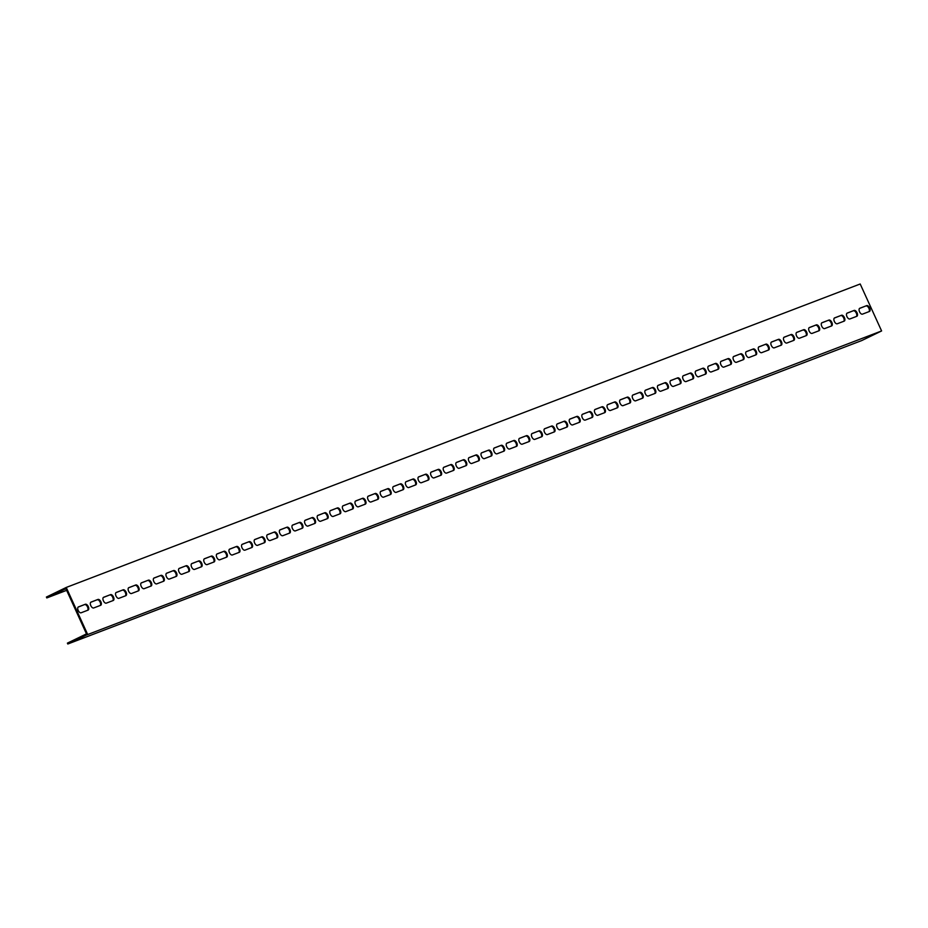 <?xml version="1.0" encoding="UTF-8"?>
<svg xmlns="http://www.w3.org/2000/svg" width="928" height="928" viewBox="0 0 928 928"><rect width="100%" height="100%" fill="white"/><g stroke="black" fill="none" stroke-linecap="round" stroke-linejoin="round"><path stroke-width="1.39" d="M86.153 635.123L881.6 330.948L861.764 340.553L67.802 644.009L86.153 635.123M66.654 590.347L46.806 597.934L46.4 597.052L66.236 587.447L860.198 283.991L881.6 330.948M66.236 587.447L87.638 634.404M854.12 310.439A3.225 1.682 -115.8 0 1 857.008 312.701A3.225 1.682 -115.8 0 1 856.869 316.274A3.225 1.682 -115.8 0 1 856.799 316.309L849.862 318.954A3.225 1.682 -115.8 0 1 846.986 316.68A3.225 1.682 -115.8 0 1 847.125 313.107A3.225 1.682 -115.8 0 1 847.194 313.084L854.12 310.439L846.893 313.27M841.522 315.253A3.225 1.682 -115.8 0 1 844.399 317.515A3.225 1.682 -115.8 0 1 844.271 321.088A3.225 1.682 -115.8 0 1 844.202 321.123L837.265 323.768A3.225 1.682 -115.8 0 1 834.388 321.506A3.225 1.682 -115.8 0 1 834.516 317.933A3.225 1.682 -115.8 0 1 834.585 317.898L841.522 315.253L834.295 318.095M828.924 320.067A3.225 1.682 -115.8 0 1 831.801 322.329A3.225 1.682 -115.8 0 1 831.662 325.902A3.225 1.682 -115.8 0 1 831.592 325.937L824.667 328.582A3.225 1.682 -115.8 0 1 821.779 326.32A3.225 1.682 -115.8 0 1 821.918 322.747A3.225 1.682 -115.8 0 1 821.988 322.712L828.924 320.067L821.686 322.909M816.315 324.881A3.225 1.682 -115.8 0 1 819.204 327.155A3.225 1.682 -115.8 0 1 819.064 330.728A3.225 1.682 -115.8 0 1 818.995 330.751L812.058 333.407A3.225 1.682 -115.8 0 1 809.181 331.134A3.225 1.682 -115.8 0 1 809.32 327.561A3.225 1.682 -115.8 0 1 809.39 327.538L816.315 324.881L809.088 327.723M803.718 329.695A3.225 1.682 -115.8 0 1 806.594 331.969A3.225 1.682 -115.8 0 1 806.455 335.542A3.225 1.682 -115.8 0 1 806.386 335.576L799.46 338.221A3.225 1.682 -115.8 0 1 796.572 335.948A3.225 1.682 -115.8 0 1 796.711 332.375A3.225 1.682 -115.8 0 1 796.781 332.352L803.718 329.695L796.479 332.537M791.108 334.521A3.225 1.682 -115.8 0 1 793.997 336.783A3.225 1.682 -115.8 0 1 793.858 340.356A3.225 1.682 -115.8 0 1 793.788 340.39L786.851 343.035A3.225 1.682 -115.8 0 1 783.974 340.773A3.225 1.682 -115.8 0 1 784.114 337.2A3.225 1.682 -115.8 0 1 784.183 337.166L791.108 334.521L783.882 337.363M778.511 339.335A3.225 1.682 -115.8 0 1 781.388 341.597A3.225 1.682 -115.8 0 1 781.248 345.17A3.225 1.682 -115.8 0 1 781.179 345.204L774.254 347.849A3.225 1.682 -115.8 0 1 771.365 345.587A3.225 1.682 -115.8 0 1 771.504 342.014A3.225 1.682 -115.8 0 1 771.574 341.98L778.511 339.335L771.272 342.177M765.902 344.149A3.225 1.682 -115.8 0 1 768.79 346.422A3.225 1.682 -115.8 0 1 768.651 349.995A3.225 1.682 -115.8 0 1 768.581 350.018L761.644 352.675A3.225 1.682 -115.8 0 1 758.768 350.401A3.225 1.682 -115.8 0 1 758.907 346.828A3.225 1.682 -115.8 0 1 758.976 346.805L765.902 344.149L758.675 346.991M753.304 348.963A3.225 1.682 -115.8 0 1 756.181 351.236A3.225 1.682 -115.8 0 1 756.053 354.809A3.225 1.682 -115.8 0 1 755.984 354.832L749.047 357.489A3.225 1.682 -115.8 0 1 746.17 355.215A3.225 1.682 -115.8 0 1 746.298 351.642A3.225 1.682 -115.8 0 1 746.367 351.619L753.304 348.963L746.077 351.805M740.695 353.788A3.225 1.682 -115.8 0 1 743.583 356.05A3.225 1.682 -115.8 0 1 743.444 359.623A3.225 1.682 -115.8 0 1 743.374 359.658L736.449 362.303A3.225 1.682 -115.8 0 1 733.561 360.041A3.225 1.682 -115.8 0 1 733.7 356.468A3.225 1.682 -115.8 0 1 733.77 356.433L740.695 353.788L733.468 356.619M728.097 358.602A3.225 1.682 -115.8 0 1 730.986 360.864A3.225 1.682 -115.8 0 1 730.846 364.437A3.225 1.682 -115.8 0 1 730.777 364.472L723.84 367.117A3.225 1.682 -115.8 0 1 720.963 364.855A3.225 1.682 -115.8 0 1 721.102 361.282A3.225 1.682 -115.8 0 1 721.172 361.247L728.097 358.602L720.87 361.444M715.5 363.416A3.225 1.682 -115.8 0 1 718.376 365.69A3.225 1.682 -115.8 0 1 718.237 369.263A3.225 1.682 -115.8 0 1 718.168 369.286L711.242 371.942A3.225 1.682 -115.8 0 1 708.354 369.669A3.225 1.682 -115.8 0 1 708.493 366.096A3.225 1.682 -115.8 0 1 708.563 366.073L715.5 363.416L708.261 366.258M702.89 368.23A3.225 1.682 -115.8 0 1 705.779 370.504A3.225 1.682 -115.8 0 1 705.64 374.077A3.225 1.682 -115.8 0 1 705.57 374.1L698.633 376.756A3.225 1.682 -115.8 0 1 695.756 374.483A3.225 1.682 -115.8 0 1 695.896 370.91A3.225 1.682 -115.8 0 1 695.965 370.887L702.89 368.23L695.664 371.072M690.293 373.056A3.225 1.682 -115.8 0 1 693.17 375.318A3.225 1.682 -115.8 0 1 693.03 378.891A3.225 1.682 -115.8 0 1 692.961 378.926L686.036 381.57A3.225 1.682 -115.8 0 1 683.147 379.308A3.225 1.682 -115.8 0 1 683.286 375.736A3.225 1.682 -115.8 0 1 683.356 375.701L690.293 373.056L683.054 375.886M677.684 377.87A3.225 1.682 -115.8 0 1 680.572 380.132A3.225 1.682 -115.8 0 1 680.433 383.705A3.225 1.682 -115.8 0 1 680.363 383.74L673.426 386.384A3.225 1.682 -115.8 0 1 670.55 384.122A3.225 1.682 -115.8 0 1 670.689 380.55A3.225 1.682 -115.8 0 1 670.758 380.515L677.684 377.87L670.457 380.712M665.086 382.684A3.225 1.682 -115.8 0 1 667.963 384.958A3.225 1.682 -115.8 0 1 667.824 388.53A3.225 1.682 -115.8 0 1 667.766 388.554L660.829 391.21A3.225 1.682 -115.8 0 1 657.94 388.936A3.225 1.682 -115.8 0 1 658.08 385.364A3.225 1.682 -115.8 0 1 658.149 385.34L665.086 382.684L657.859 385.526M652.477 387.498A3.225 1.682 -115.8 0 1 655.365 389.772A3.225 1.682 -115.8 0 1 655.226 393.344A3.225 1.682 -115.8 0 1 655.156 393.368L648.231 396.024A3.225 1.682 -115.8 0 1 645.343 393.75A3.225 1.682 -115.8 0 1 645.482 390.178A3.225 1.682 -115.8 0 1 645.552 390.154L652.477 387.498L645.25 390.34M639.879 392.324A3.225 1.682 -115.8 0 1 642.768 394.586A3.225 1.682 -115.8 0 1 642.628 398.158A3.225 1.682 -115.8 0 1 642.559 398.193L635.622 400.838A3.225 1.682 -115.8 0 1 632.745 398.576A3.225 1.682 -115.8 0 1 632.884 395.003A3.225 1.682 -115.8 0 1 632.954 394.968L639.879 392.324L632.652 395.154M627.282 397.138A3.225 1.682 -115.8 0 1 630.158 399.4A3.225 1.682 -115.8 0 1 630.019 402.972A3.225 1.682 -115.8 0 1 629.95 403.007L623.024 405.652A3.225 1.682 -115.8 0 1 620.136 403.39A3.225 1.682 -115.8 0 1 620.275 399.817A3.225 1.682 -115.8 0 1 620.345 399.782L627.282 397.138L620.043 399.98M614.672 401.952A3.225 1.682 -115.8 0 1 617.561 404.225A3.225 1.682 -115.8 0 1 617.422 407.798A3.225 1.682 -115.8 0 1 617.352 407.821L610.415 410.478A3.225 1.682 -115.8 0 1 607.538 408.204A3.225 1.682 -115.8 0 1 607.678 404.631A3.225 1.682 -115.8 0 1 607.747 404.596L614.672 401.952L607.446 404.794M602.075 406.766A3.225 1.682 -115.8 0 1 604.952 409.039A3.225 1.682 -115.8 0 1 604.812 412.612A3.225 1.682 -115.8 0 1 604.743 412.635L597.818 415.292A3.225 1.682 -115.8 0 1 594.929 413.018A3.225 1.682 -115.8 0 1 595.068 409.445A3.225 1.682 -115.8 0 1 595.138 409.422L602.075 406.766L594.836 409.608M589.466 411.591A3.225 1.682 -115.8 0 1 592.354 413.853A3.225 1.682 -115.8 0 1 592.215 417.426A3.225 1.682 -115.8 0 1 592.145 417.461L585.208 420.106A3.225 1.682 -115.8 0 1 582.332 417.844A3.225 1.682 -115.8 0 1 582.471 414.271A3.225 1.682 -115.8 0 1 582.54 414.236L589.466 411.591L582.239 414.422M576.868 416.405A3.225 1.682 -115.8 0 1 579.745 418.667A3.225 1.682 -115.8 0 1 579.606 422.24A3.225 1.682 -115.8 0 1 579.536 422.275L572.611 424.92A3.225 1.682 -115.8 0 1 569.722 422.658A3.225 1.682 -115.8 0 1 569.862 419.085A3.225 1.682 -115.8 0 1 569.931 419.05L576.868 416.405L569.641 419.247M564.259 421.219A3.225 1.682 -115.8 0 1 567.147 423.493A3.225 1.682 -115.8 0 1 567.008 427.066A3.225 1.682 -115.8 0 1 566.938 427.089L560.013 429.734A3.225 1.682 -115.8 0 1 557.125 427.472A3.225 1.682 -115.8 0 1 557.264 423.899A3.225 1.682 -115.8 0 1 557.334 423.864L564.259 421.219L557.032 424.061M551.661 426.033A3.225 1.682 -115.8 0 1 554.55 428.307A3.225 1.682 -115.8 0 1 554.41 431.88A3.225 1.682 -115.8 0 1 554.341 431.903L547.404 434.559A3.225 1.682 -115.8 0 1 544.527 432.286A3.225 1.682 -115.8 0 1 544.666 428.713A3.225 1.682 -115.8 0 1 544.724 428.69L551.661 426.033L544.434 428.875M539.064 430.859A3.225 1.682 -115.8 0 1 541.94 433.121A3.225 1.682 -115.8 0 1 541.801 436.694A3.225 1.682 -115.8 0 1 541.732 436.728L534.806 439.373A3.225 1.682 -115.8 0 1 531.918 437.111A3.225 1.682 -115.8 0 1 532.057 433.538A3.225 1.682 -115.8 0 1 532.127 433.504L539.064 430.859L531.825 433.689M526.454 435.673A3.225 1.682 -115.8 0 1 529.343 437.935A3.225 1.682 -115.8 0 1 529.204 441.508A3.225 1.682 -115.8 0 1 529.134 441.542L522.197 444.187A3.225 1.682 -115.8 0 1 519.32 441.925A3.225 1.682 -115.8 0 1 519.46 438.352A3.225 1.682 -115.8 0 1 519.529 438.318L526.454 435.673L519.228 438.515M513.857 440.487A3.225 1.682 -115.8 0 1 516.734 442.749A3.225 1.682 -115.8 0 1 516.594 446.322A3.225 1.682 -115.8 0 1 516.525 446.356L509.6 449.001A3.225 1.682 -115.8 0 1 506.711 446.739A3.225 1.682 -115.8 0 1 506.85 443.166A3.225 1.682 -115.8 0 1 506.92 443.132L513.857 440.487L506.618 443.329M501.248 445.301A3.225 1.682 -115.8 0 1 504.136 447.574A3.225 1.682 -115.8 0 1 503.997 451.147A3.225 1.682 -115.8 0 1 503.927 451.17L496.99 453.827A3.225 1.682 -115.8 0 1 494.114 451.553A3.225 1.682 -115.8 0 1 494.253 447.98A3.225 1.682 -115.8 0 1 494.322 447.957L501.248 445.301L494.021 448.143M488.65 450.126A3.225 1.682 -115.8 0 1 491.527 452.388A3.225 1.682 -115.8 0 1 491.388 455.961A3.225 1.682 -115.8 0 1 491.318 455.996L484.393 458.641A3.225 1.682 -115.8 0 1 481.504 456.367A3.225 1.682 -115.8 0 1 481.644 452.794A3.225 1.682 -115.8 0 1 481.713 452.771L488.65 450.126L481.423 452.957M476.041 454.94A3.225 1.682 -115.8 0 1 478.929 457.202A3.225 1.682 -115.8 0 1 478.79 460.775A3.225 1.682 -115.8 0 1 478.72 460.81L471.795 463.455A3.225 1.682 -115.8 0 1 468.907 461.193A3.225 1.682 -115.8 0 1 469.046 457.62A3.225 1.682 -115.8 0 1 469.116 457.585L476.041 454.94L468.814 457.782M463.443 459.754A3.225 1.682 -115.8 0 1 466.32 462.016A3.225 1.682 -115.8 0 1 466.192 465.589A3.225 1.682 -115.8 0 1 466.123 465.624L459.186 468.269A3.225 1.682 -115.8 0 1 456.309 466.007A3.225 1.682 -115.8 0 1 456.437 462.434A3.225 1.682 -115.8 0 1 456.506 462.399L463.443 459.754L456.216 462.596M450.846 464.568A3.225 1.682 -115.8 0 1 453.722 466.842A3.225 1.682 -115.8 0 1 453.583 470.415A3.225 1.682 -115.8 0 1 453.514 470.438L446.588 473.094A3.225 1.682 -115.8 0 1 443.7 470.821A3.225 1.682 -115.8 0 1 443.839 467.248A3.225 1.682 -115.8 0 1 443.909 467.225L450.846 464.568L443.607 467.41M438.236 469.382A3.225 1.682 -115.8 0 1 441.125 471.656A3.225 1.682 -115.8 0 1 440.986 475.229A3.225 1.682 -115.8 0 1 440.916 475.264L433.979 477.908A3.225 1.682 -115.8 0 1 431.102 475.635A3.225 1.682 -115.8 0 1 431.242 472.062A3.225 1.682 -115.8 0 1 431.311 472.039L438.236 469.382L431.01 472.224M425.639 474.208A3.225 1.682 -115.8 0 1 428.516 476.47A3.225 1.682 -115.8 0 1 428.376 480.043A3.225 1.682 -115.8 0 1 428.307 480.078L421.382 482.722A3.225 1.682 -115.8 0 1 418.493 480.46A3.225 1.682 -115.8 0 1 418.632 476.888A3.225 1.682 -115.8 0 1 418.702 476.853L425.639 474.208L418.4 477.05M413.03 479.022A3.225 1.682 -115.8 0 1 415.918 481.284A3.225 1.682 -115.8 0 1 415.779 484.857A3.225 1.682 -115.8 0 1 415.709 484.892L408.772 487.536A3.225 1.682 -115.8 0 1 405.896 485.274A3.225 1.682 -115.8 0 1 406.035 481.702A3.225 1.682 -115.8 0 1 406.104 481.667L413.03 479.022L405.803 481.864M400.432 483.836A3.225 1.682 -115.8 0 1 403.309 486.11A3.225 1.682 -115.8 0 1 403.17 489.682A3.225 1.682 -115.8 0 1 403.1 489.706L396.175 492.362A3.225 1.682 -115.8 0 1 393.286 490.088A3.225 1.682 -115.8 0 1 393.426 486.516A3.225 1.682 -115.8 0 1 393.495 486.492L400.432 483.836L393.194 486.678M387.823 488.65A3.225 1.682 -115.8 0 1 390.711 490.924A3.225 1.682 -115.8 0 1 390.572 494.496A3.225 1.682 -115.8 0 1 390.502 494.52L383.566 497.176A3.225 1.682 -115.8 0 1 380.689 494.902A3.225 1.682 -115.8 0 1 380.828 491.33A3.225 1.682 -115.8 0 1 380.898 491.306L387.823 488.65L380.596 491.492M375.225 493.476A3.225 1.682 -115.8 0 1 378.102 495.738A3.225 1.682 -115.8 0 1 377.974 499.31A3.225 1.682 -115.8 0 1 377.905 499.345L370.968 501.99A3.225 1.682 -115.8 0 1 368.091 499.728A3.225 1.682 -115.8 0 1 368.219 496.155A3.225 1.682 -115.8 0 1 368.288 496.12L375.225 493.476L367.998 496.306M362.628 498.29A3.225 1.682 -115.8 0 1 365.504 500.552A3.225 1.682 -115.8 0 1 365.365 504.124A3.225 1.682 -115.8 0 1 365.296 504.159L358.37 506.804A3.225 1.682 -115.8 0 1 355.482 504.542A3.225 1.682 -115.8 0 1 355.621 500.969A3.225 1.682 -115.8 0 1 355.691 500.934L362.628 498.29L355.389 501.132M350.018 503.104A3.225 1.682 -115.8 0 1 352.907 505.377A3.225 1.682 -115.8 0 1 352.768 508.95A3.225 1.682 -115.8 0 1 352.698 508.973L345.761 511.63A3.225 1.682 -115.8 0 1 342.884 509.356A3.225 1.682 -115.8 0 1 343.024 505.783A3.225 1.682 -115.8 0 1 343.093 505.76L350.018 503.104L342.792 505.946M337.421 507.918A3.225 1.682 -115.8 0 1 340.298 510.191A3.225 1.682 -115.8 0 1 340.158 513.764A3.225 1.682 -115.8 0 1 340.089 513.787L333.164 516.444A3.225 1.682 -115.8 0 1 330.275 514.17A3.225 1.682 -115.8 0 1 330.414 510.597A3.225 1.682 -115.8 0 1 330.484 510.574L337.421 507.918L330.182 510.76M324.812 512.743A3.225 1.682 -115.8 0 1 327.7 515.005A3.225 1.682 -115.8 0 1 327.561 518.578A3.225 1.682 -115.8 0 1 327.491 518.613L320.554 521.258A3.225 1.682 -115.8 0 1 317.678 518.996A3.225 1.682 -115.8 0 1 317.817 515.423A3.225 1.682 -115.8 0 1 317.886 515.388L324.812 512.743L317.585 515.574M312.214 517.557A3.225 1.682 -115.8 0 1 315.091 519.819A3.225 1.682 -115.8 0 1 314.952 523.392A3.225 1.682 -115.8 0 1 314.882 523.427L307.957 526.072A3.225 1.682 -115.8 0 1 305.068 523.81A3.225 1.682 -115.8 0 1 305.208 520.237A3.225 1.682 -115.8 0 1 305.277 520.202L312.214 517.557L304.976 520.399M299.605 522.371A3.225 1.682 -115.8 0 1 302.493 524.645A3.225 1.682 -115.8 0 1 302.354 528.218A3.225 1.682 -115.8 0 1 302.284 528.241L295.348 530.897A3.225 1.682 -115.8 0 1 292.471 528.624A3.225 1.682 -115.8 0 1 292.61 525.051A3.225 1.682 -115.8 0 1 292.68 525.028L299.605 522.371L292.378 525.213M287.007 527.185A3.225 1.682 -115.8 0 1 289.884 529.459A3.225 1.682 -115.8 0 1 289.756 533.032A3.225 1.682 -115.8 0 1 289.687 533.055L282.75 535.711A3.225 1.682 -115.8 0 1 279.873 533.438A3.225 1.682 -115.8 0 1 280.001 529.865A3.225 1.682 -115.8 0 1 280.07 529.842L287.007 527.185L279.78 530.027M274.41 532.011A3.225 1.682 -115.8 0 1 277.286 534.273A3.225 1.682 -115.8 0 1 277.147 537.846A3.225 1.682 -115.8 0 1 277.078 537.88L270.152 540.525A3.225 1.682 -115.8 0 1 267.264 538.263A3.225 1.682 -115.8 0 1 267.403 534.69A3.225 1.682 -115.8 0 1 267.473 534.656L274.41 532.011L267.171 534.841M261.8 536.825A3.225 1.682 -115.8 0 1 264.689 539.087A3.225 1.682 -115.8 0 1 264.55 542.66A3.225 1.682 -115.8 0 1 264.48 542.694L257.543 545.339A3.225 1.682 -115.8 0 1 254.666 543.077A3.225 1.682 -115.8 0 1 254.806 539.504A3.225 1.682 -115.8 0 1 254.875 539.47L261.8 536.825L254.574 539.667M249.203 541.639A3.225 1.682 -115.8 0 1 252.08 543.912A3.225 1.682 -115.8 0 1 251.94 547.485A3.225 1.682 -115.8 0 1 251.871 547.508L244.946 550.165A3.225 1.682 -115.8 0 1 242.057 547.891A3.225 1.682 -115.8 0 1 242.196 544.318A3.225 1.682 -115.8 0 1 242.266 544.284L249.203 541.639L241.964 544.481M236.594 546.453A3.225 1.682 -115.8 0 1 239.482 548.726A3.225 1.682 -115.8 0 1 239.343 552.299A3.225 1.682 -115.8 0 1 239.273 552.322L232.336 554.979A3.225 1.682 -115.8 0 1 229.46 552.705A3.225 1.682 -115.8 0 1 229.599 549.132A3.225 1.682 -115.8 0 1 229.668 549.109L236.594 546.453L229.367 549.295M223.996 551.278A3.225 1.682 -115.8 0 1 226.873 553.54A3.225 1.682 -115.8 0 1 226.734 557.113A3.225 1.682 -115.8 0 1 226.664 557.148L219.739 559.793A3.225 1.682 -115.8 0 1 216.85 557.531A3.225 1.682 -115.8 0 1 216.99 553.958A3.225 1.682 -115.8 0 1 217.059 553.923L223.996 551.278L216.758 554.109M211.387 556.092A3.225 1.682 -115.8 0 1 214.275 558.354A3.225 1.682 -115.8 0 1 214.136 561.927A3.225 1.682 -115.8 0 1 214.066 561.962L207.13 564.607A3.225 1.682 -115.8 0 1 204.253 562.345A3.225 1.682 -115.8 0 1 204.392 558.772A3.225 1.682 -115.8 0 1 204.462 558.737L211.387 556.092L204.16 558.934M198.789 560.906A3.225 1.682 -115.8 0 1 201.666 563.18A3.225 1.682 -115.8 0 1 201.538 566.741A3.225 1.682 -115.8 0 1 201.469 566.776L194.532 569.421A3.225 1.682 -115.8 0 1 191.655 567.159A3.225 1.682 -115.8 0 1 191.783 563.586A3.225 1.682 -115.8 0 1 191.852 563.551L198.789 560.906L191.562 563.748M186.18 565.72A3.225 1.682 -115.8 0 1 189.068 567.994A3.225 1.682 -115.8 0 1 188.929 571.567A3.225 1.682 -115.8 0 1 188.86 571.59L181.934 574.246A3.225 1.682 -115.8 0 1 179.046 571.973A3.225 1.682 -115.8 0 1 179.185 568.4A3.225 1.682 -115.8 0 1 179.255 568.377L186.18 565.72L178.953 568.562M173.582 570.546A3.225 1.682 -115.8 0 1 176.471 572.808A3.225 1.682 -115.8 0 1 176.332 576.381A3.225 1.682 -115.8 0 1 176.262 576.416L169.325 579.06A3.225 1.682 -115.8 0 1 166.448 576.787A3.225 1.682 -115.8 0 1 166.588 573.226A3.225 1.682 -115.8 0 1 166.657 573.191L173.582 570.546L166.356 573.376M160.985 575.36A3.225 1.682 -115.8 0 1 163.862 577.622A3.225 1.682 -115.8 0 1 163.722 581.195A3.225 1.682 -115.8 0 1 163.653 581.23L156.728 583.874A3.225 1.682 -115.8 0 1 153.839 581.612A3.225 1.682 -115.8 0 1 153.978 578.04A3.225 1.682 -115.8 0 1 154.048 578.005L160.985 575.36L153.746 578.202M148.376 580.174A3.225 1.682 -115.8 0 1 151.264 582.436A3.225 1.682 -115.8 0 1 151.125 586.009A3.225 1.682 -115.8 0 1 151.055 586.044L144.118 588.688A3.225 1.682 -115.8 0 1 141.242 586.426A3.225 1.682 -115.8 0 1 141.381 582.854A3.225 1.682 -115.8 0 1 141.45 582.819L148.376 580.174L141.149 583.016M135.778 584.988A3.225 1.682 -115.8 0 1 138.655 587.262A3.225 1.682 -115.8 0 1 138.516 590.834A3.225 1.682 -115.8 0 1 138.446 590.858L131.521 593.514A3.225 1.682 -115.8 0 1 128.632 591.24A3.225 1.682 -115.8 0 1 128.772 587.668A3.225 1.682 -115.8 0 1 128.841 587.644L135.778 584.988L128.54 587.83M123.169 589.814A3.225 1.682 -115.8 0 1 126.057 592.076A3.225 1.682 -115.8 0 1 125.918 595.648A3.225 1.682 -115.8 0 1 125.848 595.683L118.912 598.328A3.225 1.682 -115.8 0 1 116.035 596.054A3.225 1.682 -115.8 0 1 116.174 592.482A3.225 1.682 -115.8 0 1 116.244 592.458L123.169 589.814L115.942 592.644M110.571 594.628A3.225 1.682 -115.8 0 1 113.448 596.89A3.225 1.682 -115.8 0 1 113.309 600.462A3.225 1.682 -115.8 0 1 113.251 600.497L106.314 603.142A3.225 1.682 -115.8 0 1 103.426 600.88A3.225 1.682 -115.8 0 1 103.565 597.307A3.225 1.682 -115.8 0 1 103.634 597.272L110.571 594.628L103.344 597.47M97.962 599.442A3.225 1.682 -115.8 0 1 100.85 601.704A3.225 1.682 -115.8 0 1 100.711 605.276A3.225 1.682 -115.8 0 1 100.642 605.311L93.716 607.956A3.225 1.682 -115.8 0 1 90.828 605.694A3.225 1.682 -115.8 0 1 90.967 602.121A3.225 1.682 -115.8 0 1 91.037 602.086L97.962 599.442L90.735 602.284M866.729 305.614A3.225 1.682 -115.8 0 1 869.606 307.887A3.225 1.682 -115.8 0 1 869.466 311.46A3.225 1.682 -115.8 0 1 869.397 311.483L862.472 314.14A3.225 1.682 -115.8 0 1 859.583 311.866A3.225 1.682 -115.8 0 1 859.722 308.293A3.225 1.682 -115.8 0 1 859.792 308.27L866.729 305.614L859.49 308.456M85.364 604.256A3.225 1.682 -115.8 0 1 88.253 606.529A3.225 1.682 -115.8 0 1 88.114 610.102A3.225 1.682 -115.8 0 1 88.044 610.125L81.107 612.782A3.225 1.682 -115.8 0 1 78.23 610.508A3.225 1.682 -115.8 0 1 78.37 606.935A3.225 1.682 -115.8 0 1 78.439 606.912L85.364 604.256L78.138 607.098M46.806 597.934L65.888 588.688L86.49 633.882L67.396 643.127L67.802 644.009M856.358 316.471A3.225 1.682 64.2 0 0 856.15 312.817A3.225 1.682 64.2 0 0 853.377 310.799M843.749 321.285A3.225 1.682 64.2 0 0 843.54 317.643A3.225 1.682 64.2 0 0 840.78 315.613M831.152 326.111A3.225 1.682 64.2 0 0 830.943 322.457A3.225 1.682 64.2 0 0 828.17 320.427M818.542 330.925A3.225 1.682 64.2 0 0 818.334 327.271A3.225 1.682 64.2 0 0 815.573 325.241M805.945 335.739A3.225 1.682 64.2 0 0 805.736 332.085A3.225 1.682 64.2 0 0 802.975 330.066M793.347 340.553A3.225 1.682 64.2 0 0 793.127 336.91A3.225 1.682 64.2 0 0 790.366 334.88M780.738 345.378A3.225 1.682 64.2 0 0 780.529 341.724A3.225 1.682 64.2 0 0 777.768 339.694M768.14 350.192A3.225 1.682 64.2 0 0 767.92 346.538A3.225 1.682 64.2 0 0 765.159 344.508M755.531 355.006A3.225 1.682 64.2 0 0 755.322 351.352A3.225 1.682 64.2 0 0 752.562 349.334M742.934 359.82A3.225 1.682 64.2 0 0 742.725 356.178A3.225 1.682 64.2 0 0 739.952 354.148M730.324 364.646A3.225 1.682 64.2 0 0 730.116 360.992A3.225 1.682 64.2 0 0 727.355 358.962M717.727 369.46A3.225 1.682 64.2 0 0 717.518 365.806A3.225 1.682 64.2 0 0 714.757 363.776M705.118 374.274A3.225 1.682 64.2 0 0 704.909 370.62A3.225 1.682 64.2 0 0 702.148 368.59M692.52 379.088A3.225 1.682 64.2 0 0 692.311 375.446A3.225 1.682 64.2 0 0 689.55 373.416M679.922 383.914A3.225 1.682 64.2 0 0 679.702 380.26A3.225 1.682 64.2 0 0 676.941 378.23M667.313 388.728A3.225 1.682 64.2 0 0 667.104 385.074A3.225 1.682 64.2 0 0 664.344 383.044M654.716 393.542A3.225 1.682 64.2 0 0 654.507 389.888A3.225 1.682 64.2 0 0 651.734 387.858M642.106 398.356A3.225 1.682 64.2 0 0 641.898 394.713A3.225 1.682 64.2 0 0 639.137 392.683M629.509 403.181A3.225 1.682 64.2 0 0 629.3 399.527A3.225 1.682 64.2 0 0 626.528 397.497M616.9 407.995A3.225 1.682 64.2 0 0 616.691 404.341A3.225 1.682 64.2 0 0 613.93 402.311M604.302 412.809A3.225 1.682 64.2 0 0 604.093 409.155A3.225 1.682 64.2 0 0 601.332 407.125M591.704 417.623A3.225 1.682 64.2 0 0 591.484 413.969A3.225 1.682 64.2 0 0 588.723 411.951M579.095 422.437A3.225 1.682 64.2 0 0 578.886 418.795A3.225 1.682 64.2 0 0 576.126 416.765M566.498 427.263A3.225 1.682 64.2 0 0 566.289 423.609A3.225 1.682 64.2 0 0 563.516 421.579M553.888 432.077A3.225 1.682 64.2 0 0 553.68 428.423A3.225 1.682 64.2 0 0 550.919 426.393M541.291 436.891A3.225 1.682 64.2 0 0 541.082 433.237A3.225 1.682 64.2 0 0 538.31 431.218M528.682 441.705A3.225 1.682 64.2 0 0 528.473 438.062A3.225 1.682 64.2 0 0 525.712 436.032M516.084 446.53A3.225 1.682 64.2 0 0 515.875 442.876A3.225 1.682 64.2 0 0 513.114 440.846M503.486 451.344A3.225 1.682 64.2 0 0 503.266 447.69A3.225 1.682 64.2 0 0 500.505 445.66M490.877 456.158A3.225 1.682 64.2 0 0 490.668 452.504A3.225 1.682 64.2 0 0 487.908 450.486M478.28 460.972A3.225 1.682 64.2 0 0 478.071 457.33A3.225 1.682 64.2 0 0 475.298 455.3M465.67 465.798A3.225 1.682 64.2 0 0 465.462 462.144A3.225 1.682 64.2 0 0 462.701 460.114M453.073 470.612A3.225 1.682 64.2 0 0 452.864 466.958A3.225 1.682 64.2 0 0 450.092 464.928M440.464 475.426A3.225 1.682 64.2 0 0 440.255 471.772A3.225 1.682 64.2 0 0 437.494 469.754M427.866 480.24A3.225 1.682 64.2 0 0 427.657 476.598A3.225 1.682 64.2 0 0 424.896 474.568M415.268 485.066A3.225 1.682 64.2 0 0 415.048 481.412A3.225 1.682 64.2 0 0 412.287 479.382M402.659 489.88A3.225 1.682 64.2 0 0 402.45 486.226A3.225 1.682 64.2 0 0 399.69 484.196M390.062 494.694A3.225 1.682 64.2 0 0 389.853 491.04A3.225 1.682 64.2 0 0 387.08 489.01M377.452 499.508A3.225 1.682 64.2 0 0 377.244 495.865A3.225 1.682 64.2 0 0 374.483 493.835M364.855 504.333A3.225 1.682 64.2 0 0 364.646 500.679A3.225 1.682 64.2 0 0 361.874 498.649M352.246 509.147A3.225 1.682 64.2 0 0 352.037 505.493A3.225 1.682 64.2 0 0 349.276 503.463M339.648 513.961A3.225 1.682 64.2 0 0 339.439 510.307A3.225 1.682 64.2 0 0 336.678 508.277M327.05 518.775A3.225 1.682 64.2 0 0 326.83 515.133A3.225 1.682 64.2 0 0 324.069 513.103M314.441 523.601A3.225 1.682 64.2 0 0 314.232 519.947A3.225 1.682 64.2 0 0 311.472 517.917M301.844 528.415A3.225 1.682 64.2 0 0 301.635 524.761A3.225 1.682 64.2 0 0 298.862 522.731M289.234 533.229A3.225 1.682 64.2 0 0 289.026 529.575A3.225 1.682 64.2 0 0 286.265 527.545M276.637 538.043A3.225 1.682 64.2 0 0 276.428 534.4A3.225 1.682 64.2 0 0 273.656 532.37M264.028 542.868A3.225 1.682 64.2 0 0 263.819 539.214A3.225 1.682 64.2 0 0 261.058 537.184M251.43 547.682A3.225 1.682 64.2 0 0 251.221 544.028A3.225 1.682 64.2 0 0 248.46 541.998M238.832 552.496A3.225 1.682 64.2 0 0 238.612 548.842A3.225 1.682 64.2 0 0 235.851 546.812M226.223 557.31A3.225 1.682 64.2 0 0 226.014 553.656A3.225 1.682 64.2 0 0 223.254 551.638M213.626 562.124A3.225 1.682 64.2 0 0 213.405 558.482A3.225 1.682 64.2 0 0 210.644 556.452M201.016 566.95A3.225 1.682 64.2 0 0 200.808 563.296A3.225 1.682 64.2 0 0 198.047 561.266M188.419 571.764A3.225 1.682 64.2 0 0 188.21 568.11A3.225 1.682 64.2 0 0 185.438 566.08M175.81 576.578A3.225 1.682 64.2 0 0 175.601 572.924A3.225 1.682 64.2 0 0 172.84 570.906M163.212 581.392A3.225 1.682 64.2 0 0 163.003 577.75A3.225 1.682 64.2 0 0 160.242 575.72M150.603 586.218A3.225 1.682 64.2 0 0 150.394 582.564A3.225 1.682 64.2 0 0 147.633 580.534M138.005 591.032A3.225 1.682 64.2 0 0 137.796 587.378A3.225 1.682 64.2 0 0 135.036 585.348M125.408 595.846A3.225 1.682 64.2 0 0 125.187 592.192A3.225 1.682 64.2 0 0 122.426 590.173M112.798 600.66A3.225 1.682 64.2 0 0 112.59 597.017A3.225 1.682 64.2 0 0 109.829 594.987M100.201 605.485A3.225 1.682 64.2 0 0 99.992 601.831A3.225 1.682 64.2 0 0 97.22 599.801M868.956 311.657A3.225 1.682 64.2 0 0 868.747 308.003A3.225 1.682 64.2 0 0 865.986 305.973M87.592 610.299A3.225 1.682 64.2 0 0 87.383 606.645A3.225 1.682 64.2 0 0 84.622 604.615"/></g></svg>

